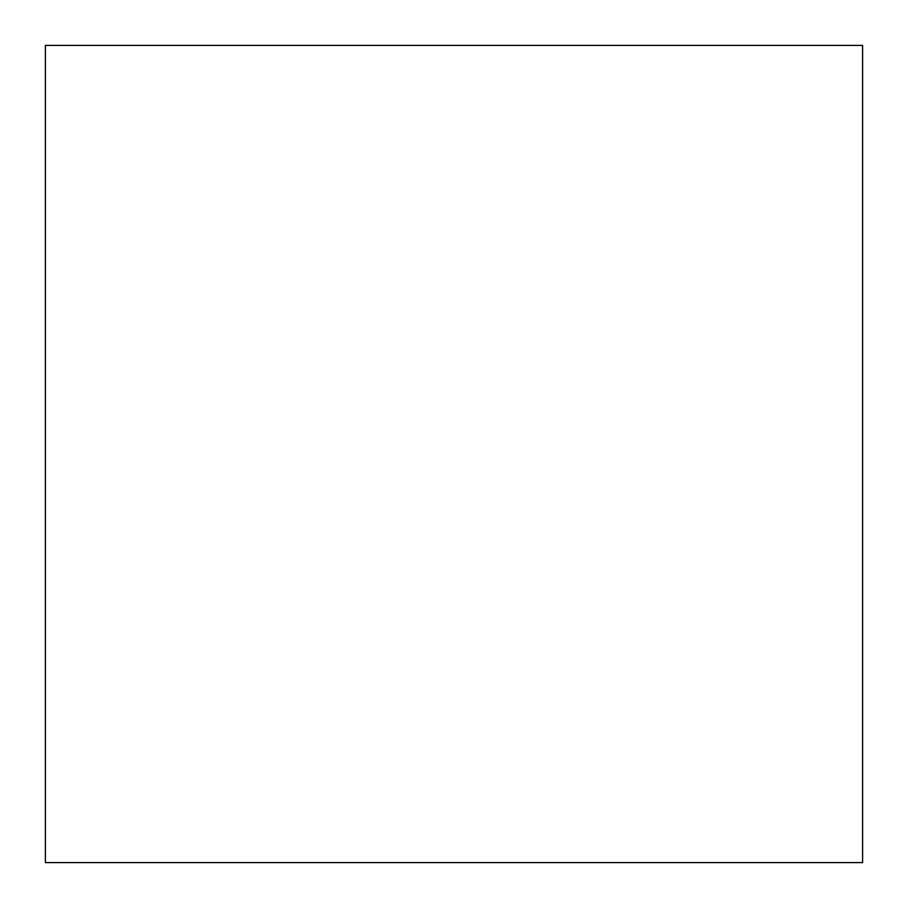 <?xml version="1.0" encoding="UTF-8"?>
<svg xmlns="http://www.w3.org/2000/svg" width="908" height="908" viewBox="0 0 908 908"><rect width="100%" height="100%" fill="white"/><g stroke="black" fill="none" stroke-linecap="round" stroke-linejoin="round"><path stroke-width="1.36" d="M862.6 862.6L862.6 45.4L45.4 45.4L45.4 862.6L862.6 862.6L45.4 862.6L45.4 45.4L862.6 45.4L862.6 862.6"/></g></svg>
